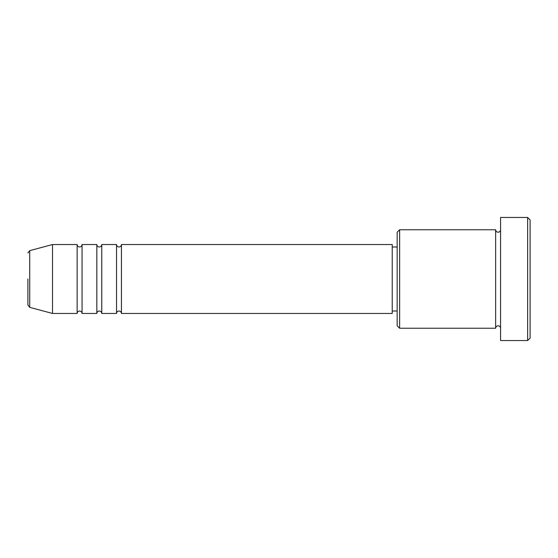 <?xml version="1.0" encoding="UTF-8"?>
<svg xmlns="http://www.w3.org/2000/svg" width="558" height="558" viewBox="0 0 558 558"><rect width="100%" height="100%" fill="white"/><g stroke="black" fill="none" stroke-linecap="round" stroke-linejoin="round"><path stroke-width="0.84" d="M27.9 279L27.9 304.982L27.9 279M121.449 244.537L121.449 313.463L392.239 313.463L392.239 244.537L121.449 244.537C121.302 246.029 120.479 246.852 118.987 246.999C117.487 246.852 116.671 246.029 116.524 244.537L116.524 313.463L101.751 313.463L101.751 244.537L116.524 244.537M96.827 244.537L96.827 313.463L82.061 313.463L82.061 244.537L96.827 244.537C96.973 246.029 97.796 246.852 99.289 246.999C100.789 246.852 101.605 246.029 101.751 244.537M77.137 244.537L77.137 313.463L52.515 313.463L52.515 244.537L77.137 244.537C77.283 246.029 78.099 246.852 79.599 246.999C81.091 246.852 81.914 246.029 82.061 244.537M399.626 328.237L397.163 325.774L397.163 232.226L399.626 229.763L399.626 328.237L495.637 328.237L495.637 229.763C495.783 231.263 496.599 232.079 498.099 232.226C499.591 232.079 500.414 231.263 500.561 229.763M527.638 217.453L530.1 219.915L530.1 338.085L527.638 340.547L527.638 217.453L500.561 217.453L500.561 340.547L527.638 340.547M52.515 244.537L29.727 250.64L29.727 307.36L27.9 304.982M392.239 311.001L397.163 311.001M29.727 307.36L52.515 313.463M399.626 229.763L495.637 229.763M392.239 246.999L397.163 246.999M500.561 328.237C500.414 326.737 499.591 325.921 498.099 325.774C496.599 325.921 495.783 326.737 495.637 328.237M82.061 313.463C81.914 311.971 81.091 311.148 79.599 311.001C78.099 311.148 77.283 311.971 77.137 313.463M101.751 313.463C101.605 311.971 100.789 311.148 99.289 311.001C97.796 311.148 96.973 311.971 96.827 313.463M121.449 313.463C121.302 311.971 120.479 311.148 118.987 311.001C117.487 311.148 116.671 311.971 116.524 313.463M29.727 250.64L27.9 253.018"/></g></svg>
